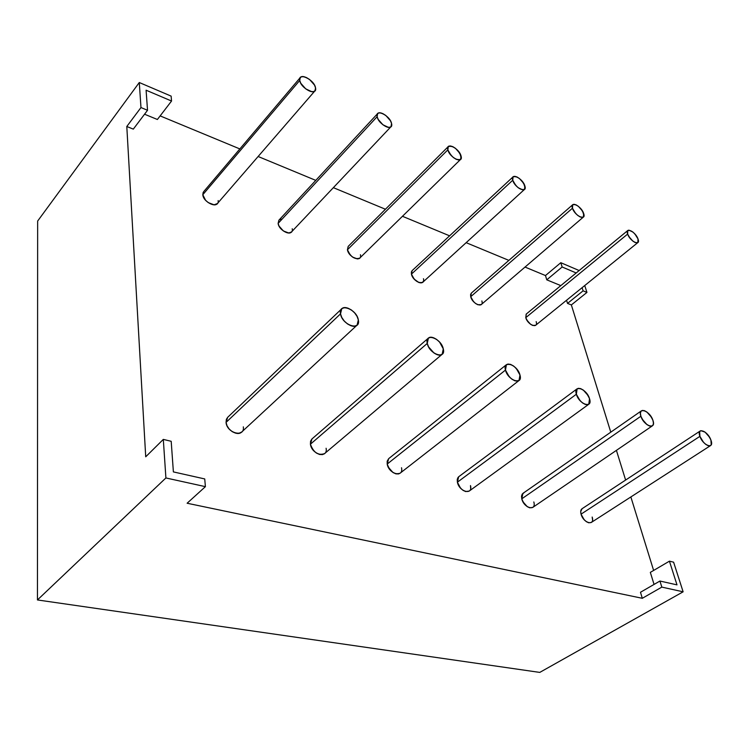 <?xml version="1.0" encoding="UTF-8"?>
<svg xmlns="http://www.w3.org/2000/svg" width="749" height="749" viewBox="0 0 749 749"><rect width="100%" height="100%" fill="white"/><g stroke="black" fill="none" stroke-linecap="round" stroke-linejoin="round"><path stroke-width="1.12" d="M341.741 308.785L227.659 417.333L226.058 422.389L340.514 313.859L341.741 308.785C345.663 304.469 357.264 312.314 358.331 319.926L357.086 325.122C353.191 329.401 341.507 321.499 340.514 313.859L341.797 317.482L344.25 321.031L347.508 323.942L351.066 325.778L354.352 326.246L356.889 325.291L358.284 323.072L358.331 319.926L357.039 316.34L354.614 312.848L351.403 309.964L347.892 308.129L344.615 307.624L342.05 308.522L340.608 310.713L340.514 313.859C338.173 302.39 356.721 308.86 358.331 319.926C360.915 331.423 342.115 325.16 340.514 313.859L226.058 422.389L227.059 425.835L229.231 429.093L232.246 431.667L235.635 433.165L238.875 433.362L241.721 431.995M300.227 77.624L203.588 191.772L202.81 194.721L299.731 80.443L300.283 77.559C302.999 73.674 314.73 81.632 315.535 87.848L314.983 90.807C312.296 94.664 300.48 86.678 299.731 80.443L299.9 78.196L301.248 76.866L303.56 76.651L306.491 77.578L309.59 79.497L314.477 85.049L315.535 87.848L315.404 90.095L314.103 91.453L311.799 91.706L305.732 88.878L300.78 83.261L299.731 80.443C297.924 71.801 314.393 79.609 315.535 87.848C317.539 96.546 300.873 88.822 299.731 80.443L202.81 194.721L205.554 200.226L208.213 202.595L214.102 204.823L217.425 203.522M377.58 113.651L278.9 220.197L278.122 223.389L377.122 116.704L377.636 113.595C380.192 110.253 390.491 117.602 391.549 123.463L391.034 126.647C388.506 129.961 378.133 122.583 377.122 116.704L377.131 114.485L378.236 113.136L380.267 112.846L382.917 113.661L385.772 115.44L390.435 120.739L391.549 123.463L391.568 125.682L390.491 127.058L388.478 127.377L382.945 124.802L378.226 119.447L377.122 116.704C374.987 108.259 390.023 115.393 391.549 123.463C393.843 131.955 378.648 124.914 377.122 116.704L278.122 223.389L279.021 226.039L283.375 230.964L288.786 233.005L291.501 231.947M448.295 146.551L348.182 246.402L347.433 249.773L447.846 149.847L448.295 146.551C453.117 145.503 457.367 148.658 461.056 156.035L460.607 159.387C455.776 160.417 451.525 157.234 447.846 149.847L447.724 147.665L448.623 146.289L450.411 145.943L452.808 146.654L455.458 148.321L459.914 153.386L461.206 158.217L460.335 159.612L458.566 159.986L456.169 159.294L453.501 157.627L450.973 155.249L447.846 149.847C445.449 141.598 459.231 148.133 461.056 156.035C463.603 164.321 449.69 157.88 447.846 149.847L347.433 249.773L350.176 254.913L352.554 257.076L357.545 258.957L359.735 258.096M513.074 176.848L412.128 270.632L411.435 274.134L512.728 180.247L513.093 176.82C517.428 175.978 521.36 179.02 524.871 185.939L524.506 189.413C520.162 190.237 516.239 187.184 512.728 180.247L512.485 178.093L513.215 176.717L514.797 176.324L516.979 176.951L519.432 178.505L523.701 183.365L525.133 188.083L524.431 189.478L522.868 189.909L518.214 187.746L515.827 185.471L512.728 180.247C510.106 172.186 522.793 178.196 524.871 185.939C527.614 194.019 514.825 188.102 512.728 180.247L411.435 274.134L414.169 279.105L418.841 282.513L421.041 282.916L422.689 282.336L423.541 280.828M572.732 204.72L471.336 293.102L470.718 296.688L572.461 208.231L572.732 204.711C576.655 204.046 580.297 206.967 583.658 213.484L583.387 217.051C579.464 217.706 575.822 214.766 572.461 208.231L572.124 206.125L572.704 204.739L574.099 204.299L576.084 204.852L578.368 206.321L582.469 210.984L584.014 215.59L583.462 216.995L582.085 217.463L580.091 216.929L577.788 215.459L575.522 213.296L572.461 208.231C569.671 200.367 581.364 205.919 583.658 213.484C586.561 221.376 574.773 215.918 572.461 208.231L470.718 296.688L473.424 301.519L475.578 303.495L477.834 304.759L481.261 304.571M627.784 230.514L526.322 314L525.779 317.651L627.634 234.081L627.812 230.495C631.36 229.971 634.759 232.789 637.998 238.94L637.83 242.582C634.263 243.088 630.864 240.26 627.634 234.081L627.662 230.636L628.898 230.158L632.858 232.021L634.983 234.081L637.998 238.94L637.998 242.414L636.781 242.91L634.965 242.442L632.811 241.066L628.832 236.534L627.634 234.081C624.703 226.404 635.536 231.544 637.998 238.94C641.022 246.646 630.115 241.599 627.634 234.081L525.779 317.651L526.8 320.02L530.517 324.233L532.633 325.431L535.647 325.272M700.231 430.965L582.02 508.749C580.7 509.732 580.381 511.539 581.055 514.16L699.903 436.349C698.986 433.634 699.126 431.817 700.296 430.918C704.097 430.319 707.636 433.381 710.923 440.103C711.859 442.856 711.737 444.691 710.539 445.599C706.719 446.179 703.18 443.099 699.903 436.349L703.414 442.182L705.801 444.41L708.123 445.692L710.024 445.833L711.222 444.812L710.923 440.103L709.481 437.135L705.081 432.126L700.867 430.675L699.65 431.658L699.903 436.349C696.252 426.724 707.777 430.741 710.923 440.103C714.677 449.737 703.086 445.88 699.903 436.349L581.055 514.16L584.126 519.675L586.383 521.697L588.677 522.783L591.279 522.465M577.058 388.843L458.678 476.757L457.386 482.197L576.356 394.236L577.133 388.797C581.87 387.767 585.999 391.081 589.529 398.73L588.761 404.263C584.005 405.256 579.866 401.913 576.356 394.236L579.979 400.546L582.656 403.009L585.372 404.469L587.712 404.703L589.323 403.692L589.959 401.595L589.529 398.73L588.115 395.538L583.293 390.06L580.597 388.591L578.256 388.328L576.627 389.293L575.953 391.371L576.356 394.236C573.041 383.947 586.804 388.74 589.529 398.73C592.993 409.038 579.117 404.423 576.356 394.236L457.386 482.197L460.523 488.123L463.032 490.342L465.681 491.569L469.258 491.044M641.406 410.836L522.905 493.394L521.772 498.834L640.891 416.238C640.067 413.56 640.264 411.744 641.481 410.789C645.704 409.993 649.523 413.176 652.922 420.339C653.774 423.054 653.577 424.889 652.342 425.863C648.091 426.63 644.28 423.419 640.891 416.238L642.324 419.346L646.986 424.636L649.495 426.003L651.602 426.19L652.988 425.17L653.446 423.119L652.922 420.339L651.49 417.259L646.883 412.025L644.393 410.658L642.286 410.443L640.882 411.416L640.386 413.457L640.891 416.238C637.39 406.286 649.954 410.667 652.922 420.339C656.545 430.301 643.887 426.078 640.891 416.238L521.772 498.834L522.952 501.802L527.259 506.661L529.721 507.822L532.754 507.41M506.371 364.726L388.647 458.669L387.205 464.052L505.472 370.081L506.427 364.688C511.773 363.359 516.286 366.804 519.975 375.024L519.01 380.511C513.645 381.803 509.133 378.329 505.472 370.081L509.142 376.653L511.988 379.247L514.947 380.82L517.559 381.119L519.422 380.118L520.265 377.973L519.975 375.024L516.314 368.527L513.514 365.961L510.584 364.389L507.981 364.051L506.09 365.006L505.201 367.122L505.472 370.081C502.41 359.417 517.531 364.688 519.975 375.024C523.205 385.698 507.934 380.614 505.472 370.081L387.205 464.052L388.319 467.236L393.028 472.544L395.893 473.855L398.524 473.939L400.125 473.181M427.258 343.426L428.372 338.145C431.911 334.578 441.947 341.834 443.286 348.884L442.163 354.268C438.633 357.807 428.531 350.495 427.258 343.426L428.597 346.909L434.008 353.032L437.238 354.717L440.159 355.101L442.331 354.118L443.427 351.936L443.286 348.884L439.597 342.115L436.601 339.4L433.409 337.696L430.488 337.284L428.288 338.22L427.155 340.374L427.258 343.426C424.505 332.369 441.217 338.192 443.286 348.884C446.235 359.96 429.336 354.333 427.258 343.426L310.423 444.204L311.49 447.509L313.597 450.626L316.434 453.07L319.542 454.465L322.454 454.606L324.56 453.604C318.259 455.776 313.559 452.639 310.423 444.204L427.258 343.426L310.423 444.204C311.631 454.727 328.165 458.875 326.105 448.258M428.353 338.155L311.977 438.933L310.423 444.204L310.563 441.217L311.884 439.008M160.146 115.898L239.858 148.929M258.124 156.494L315.778 180.378M333.361 187.662L385.445 209.243M402.456 216.292L449.597 235.823M466.14 242.676L508.88 260.38M525.021 267.065L545.487 275.548L525.021 267.065L545.487 275.548L560.804 262.702L579.146 270.539L560.804 262.702L562.143 266.99L546.77 279.826L545.487 275.548L560.804 262.702L562.143 266.99L546.77 279.826L545.487 275.548L560.804 262.702L579.146 270.539M659.925 581.037L676.993 584.866L659.925 581.037L661.826 587.113L642.296 598.301L640.489 592.262L659.925 581.037L661.826 587.113L683.125 591.804L661.826 587.113L642.296 598.301L640.489 592.262L659.925 581.037L661.826 587.113L642.296 598.301L640.489 592.262L659.925 581.037L676.993 584.866L669.428 561.17L673.604 562.171L683.125 591.804L673.604 562.171L669.428 561.17L673.604 562.171L683.125 591.804L539.757 672.405L37.45 599.949L37.647 221.058L139.286 82.521L171.128 96.125L171.549 101.031L146.092 90.208L147.525 110.281L133.313 129.118L126.796 126.497L140.971 107.556L147.525 110.281L133.313 129.118L126.796 126.497L140.971 107.556L147.525 110.281L133.313 129.118L126.796 126.497L140.971 107.556L147.525 110.281L146.092 90.208L147.525 110.281M642.296 598.301L187.119 503.234L642.296 598.301L187.119 503.234L205.404 486.653L204.73 478.939L205.404 486.653L165.904 477.956L163.31 439.401L171.193 441.292L173.384 471.907L204.73 478.939L173.384 471.907L204.73 478.939L205.404 486.653L165.904 477.956L37.45 599.949L37.647 221.058L139.286 82.521L140.971 107.556L139.286 82.521L171.128 96.125L171.549 101.031L146.092 90.208L171.549 101.031L157.384 119.494L171.549 101.031L171.128 96.125L139.286 82.521L140.971 107.556M669.428 561.17L650.338 572.376L669.428 561.17L676.993 584.866L669.428 561.17L650.338 572.376L654.055 584.435M205.404 486.653L187.119 503.234L205.404 486.653L165.904 477.956L163.31 439.401L145.718 456.796L126.796 126.497L145.718 456.796L163.31 439.401L171.193 441.292L173.384 471.907L171.193 441.292L163.31 439.401L165.904 477.956L37.45 599.949L37.647 221.058L139.286 82.521M144.557 114.213L157.384 119.494L144.557 114.213L157.384 119.494L171.549 101.031M560.804 262.702L562.143 266.99L576.196 272.964L562.143 266.99L546.77 279.826L560.823 285.612L546.77 279.826L545.487 275.548M566.553 300.265L567.517 303.401L566.553 300.265L567.517 303.401L571.356 304.937L610.781 432.173M616.418 450.364L625.621 480.062M630.855 496.961L653.624 570.448M227.705 417.287L226.385 419.309L226.058 422.389C226.46 429.776 237.48 436.536 241.674 432.042L357.048 325.15M281.624 219.185L279.536 219.682M278.956 220.131L278.122 223.389C278.675 229.213 288.599 235.607 291.436 232.012L390.978 126.703M412.147 270.614L411.388 271.981L411.435 274.134C414.431 280.8 418.204 283.506 422.773 282.261L524.497 189.422M526.154 314.149L525.779 317.651C528.551 323.596 531.827 326.152 535.619 325.3L637.792 242.61M592.534 519.666L592.178 517.035C595.109 526.294 583.405 523.354 581.055 514.16C583.78 520.592 587.169 523.382 591.204 522.512L710.483 445.636M582.085 508.711L580.709 511.53L581.055 514.16L699.903 436.349M470.662 488.376L470.494 485.577C473.078 495.473 459.268 492.009 457.386 482.197C460.279 489.481 464.211 492.449 469.183 491.101L588.686 404.32M458.116 477.291L457.236 479.397L457.386 482.197L576.356 394.236M523.776 492.992L522.222 494.068L521.519 496.119L521.772 498.834C524.572 505.669 528.214 508.543 532.679 507.466L652.276 425.909M388.712 458.613L387.196 461.159L387.205 464.052C390.21 471.87 394.489 474.932 400.06 473.228L519.01 380.511M471.299 293.14L470.569 294.591L470.718 296.688C473.593 302.98 477.104 305.611 481.251 304.581L583.377 217.07M348.219 246.365L347.433 249.773C350.569 256.87 354.651 259.66 359.689 258.143L460.569 159.425M203.148 192.446L202.81 194.721C203.101 200.919 214.373 207.754 217.36 203.597L314.917 90.882M584.735 285.547L586.944 292.419L584.735 285.547L586.944 292.419L583.106 290.827L582.104 287.682M586.944 292.419L571.356 304.937L586.944 292.419L583.106 290.827L567.517 303.401L571.356 304.937L567.517 303.401L583.106 290.827L586.944 292.419L571.356 304.937M683.125 591.804L539.757 672.405L37.45 599.949L539.757 672.405L683.125 591.804L661.826 587.113M243.322 426.855C245.007 437.875 226.797 433.306 226.058 422.389L340.514 313.859M218.146 200.563C219.494 209.102 203.325 203.035 202.81 194.721L299.731 80.443M292.222 228.754C293.861 237.077 279.012 231.507 278.122 223.389L377.122 116.704M360.438 254.716C362.329 262.824 348.631 257.693 347.433 249.773L447.846 149.847M423.466 278.703C425.554 286.614 412.896 281.867 411.435 274.134L512.728 180.247M481.879 300.939C484.135 308.654 472.394 304.244 470.718 296.688L572.461 208.231M536.162 321.602C538.559 329.12 527.642 325.029 525.779 317.651L627.634 234.081M533.822 501.952C536.602 511.52 523.916 508.337 521.772 498.834L640.891 416.238M401.52 467.751C403.861 477.993 388.787 474.211 387.205 464.052L505.472 370.081M163.31 439.401L145.718 456.796L126.796 126.497M546.77 279.826L560.823 285.612M576.196 272.964L562.143 266.99M165.904 477.956L37.45 599.949M567.517 303.401L583.106 290.827M442.125 354.305L324.532 453.632"/></g></svg>
